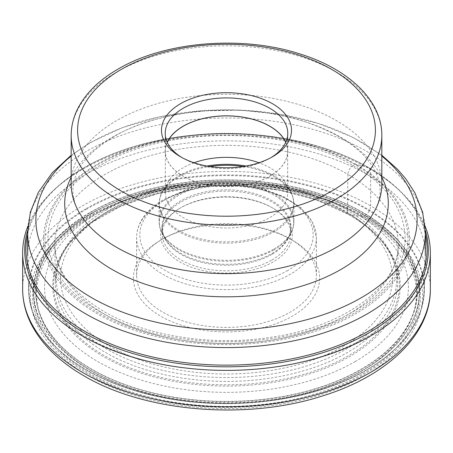 <?xml version="1.0" encoding="UTF-8"?>
<svg xmlns="http://www.w3.org/2000/svg" width="453" height="453" viewBox="0 0 453 453"><rect width="100%" height="100%" fill="white"/><g stroke="black" fill="none" stroke-linecap="round" stroke-linejoin="round"><path stroke-width="0.34" stroke-dasharray="2.27 1.7" d="M425.044 226.019A203.85 117.689 0 0 0 402.66 193.471A203.85 117.689 0 0 0 370.645 169.473A203.85 117.689 0 0 0 50.34 193.471A203.85 117.689 0 0 0 27.956 226.019M99.949 311.664C30.589 273.623 30.589 203.578 99.949 165.538C165.838 125.498 287.162 125.492 353.051 165.538C422.411 203.578 422.411 273.629 353.051 311.664C287.162 351.709 165.838 351.709 99.949 311.664M22.65 289.099A203.85 117.689 180 0 1 148.488 180.368A203.85 117.689 180 0 1 370.645 205.883A7.707 4.451 120 0 1 365.197 215.317A196.143 113.244 180 0 1 365.197 375.469A196.143 113.244 180 0 1 87.803 375.469A196.143 113.244 180 0 1 87.803 215.317A196.143 113.244 180 0 1 365.197 215.317L363.702 216.183A194.031 112.021 0 0 0 89.298 216.183A194.031 112.021 0 0 0 89.298 374.603A194.031 112.021 0 0 0 363.702 374.603A194.031 112.021 0 0 0 363.702 216.183A2.531 1.461 120 0 1 362.802 216.421A192.757 111.291 0 0 0 90.198 216.421A192.757 111.291 0 0 0 90.198 373.804A192.757 111.291 0 0 0 362.802 373.804A192.757 111.291 0 0 0 362.802 216.421L360.82 216.234A189.96 109.671 180 0 1 360.82 371.33A189.96 109.671 180 0 1 92.18 371.33A189.96 109.671 0 0 1 92.18 216.234A189.96 109.671 0 0 1 360.82 216.234L349.365 214.83A173.759 100.323 180 0 1 349.365 356.704A173.759 100.323 180 0 1 103.635 356.704A173.759 100.323 180 0 1 103.635 214.83A173.759 100.323 180 0 1 349.365 214.83A2.695 1.557 120 0 1 348.719 214.456A172.848 99.79 0 0 0 70.034 242.61A172.848 99.79 0 0 0 104.281 355.582A172.848 99.79 0 0 0 325.826 366.692A172.848 99.79 0 0 0 382.966 242.61A172.848 99.79 0 0 0 348.719 214.456L347.479 212.78A171.087 98.777 0 0 0 71.631 240.651A171.087 98.777 0 0 0 55.419 283.516A171.087 98.777 0 0 0 105.521 352.474A171.087 98.777 180 0 0 291.262 374.053A171.087 98.777 180 0 0 397.581 283.516L398.176 245.367A171.681 99.116 180 0 1 291.489 336.222A171.681 99.116 180 0 1 105.102 314.569A171.681 99.116 180 0 1 54.824 245.367A171.681 99.116 180 0 1 160.09 153.074A171.681 99.116 180 0 1 347.898 174.394L347.479 212.78A171.087 98.777 180 0 1 381.369 240.651A171.087 98.777 180 0 1 397.581 283.516M85.9 174.479A198.833 114.796 180 0 1 302.593 149.592A198.833 114.796 180 0 1 425.333 255.651A198.833 114.796 180 0 1 425.305 257.593A198.833 114.796 180 0 1 367.1 336.822A198.833 114.796 180 0 1 151.965 362.077A198.833 114.796 180 0 1 27.695 257.593A198.833 114.796 180 0 1 27.667 255.651A198.833 114.796 180 0 1 85.9 174.479M71.172 183.975A155.328 89.677 180 0 1 116.664 120.56A155.328 89.677 180 0 1 285.939 101.121A155.328 89.677 180 0 1 381.828 183.975M271.104 157.542A61.268 35.374 180 0 1 269.824 158.301A61.268 35.374 180 0 1 183.176 158.307A61.268 35.374 180 0 1 183.176 158.301A61.268 35.374 180 0 1 181.896 157.542M269.824 158.307L272.468 156.778L269.824 158.301A61.268 35.374 180 0 1 269.824 158.307M167.231 142.248A61.268 35.374 0 0 0 165.232 151.206A61.268 35.374 0 0 0 183.176 176.217A61.268 35.374 0 0 0 249.948 183.89A61.268 35.374 0 0 0 287.768 151.206A61.268 35.374 0 0 0 285.769 142.248M285.713 142.378A61.155 35.306 180 0 1 287.655 151.206A61.155 35.306 180 0 1 269.745 176.172A61.155 35.306 180 0 1 203.097 183.827A61.155 35.306 180 0 1 165.345 151.206A61.155 35.306 180 0 1 167.287 142.378M194.026 162.752A61.155 35.306 0 0 0 183.255 167.706A61.155 35.306 0 0 0 168.765 181.03A61.155 35.306 0 0 0 165.345 192.672A61.155 35.306 0 0 0 203.097 225.288A61.155 35.306 0 0 0 269.745 217.638A61.155 35.306 0 0 0 287.655 192.672A61.155 35.306 0 0 0 284.235 181.03A61.155 35.306 0 0 0 258.974 162.752M271.902 259.988A64.207 37.067 0 0 0 290.707 233.776A64.207 37.067 0 0 0 271.902 207.565A64.207 37.067 0 0 0 181.098 207.565L181.098 207.565A64.207 37.067 0 0 0 162.293 233.776A64.207 37.067 0 0 0 201.93 268.023A64.207 37.067 0 0 0 271.902 259.988M179.966 208.216L181.098 207.565L179.966 208.216A65.81 37.995 0 0 0 179.966 261.953A65.81 37.995 0 0 0 273.034 261.953A65.81 37.995 0 0 0 273.034 208.216A65.81 37.995 0 0 0 179.966 208.216M162.938 238.844L162.938 238.844A89.887 51.897 0 0 0 136.613 275.537A89.887 51.897 0 0 0 192.1 323.482A89.887 51.897 0 0 0 290.062 312.23A89.887 51.897 0 0 0 316.387 275.537A89.887 51.897 0 0 0 290.062 238.844A89.887 51.897 0 0 0 162.938 238.844L160.668 240.152A93.097 53.748 0 0 0 160.673 316.166A93.097 53.748 0 0 0 292.332 316.166A93.097 53.748 0 0 0 292.332 240.152A93.097 53.748 0 0 0 160.668 240.152L162.938 238.844M355.124 361.596A181.902 105.022 0 0 0 320.475 197.412A181.902 105.022 0 0 0 132.525 197.412A181.902 105.022 0 0 0 97.876 213.074A181.902 105.022 180 0 0 97.876 361.596A181.902 105.022 180 0 0 355.124 361.596M430.35 289.099A203.85 117.689 180 0 0 370.645 205.883L370.645 169.473L369.184 167.944A5.215 3.012 120 0 0 368.329 167.451L355.86 164.297A2.492 1.438 120 0 0 354.829 164.513L353.051 165.538A7.288 4.207 120 0 0 347.898 174.394A171.681 99.116 180 0 1 398.176 245.367C399.416 285.062 345.299 326.834 271.075 337.253C212.349 346.573 145.685 336.109 103.595 311.307C71.682 292.009 55.425 270.033 54.824 245.367L55.419 283.516M425.299 230.351A201.783 116.5 0 0 0 400.871 191.698A201.783 116.5 0 0 0 369.184 167.944A201.783 116.5 0 0 0 52.129 191.698A201.783 116.5 0 0 0 27.701 230.351M27.667 234.093A200.577 115.804 180 0 1 190.583 135.402L190.583 135.402A200.577 115.804 180 0 1 262.417 135.402L262.417 135.402A200.577 115.804 180 0 1 368.329 167.451A200.577 115.804 180 0 1 425.333 234.093M355.86 164.297A182.944 105.623 0 0 0 259.263 135.073A182.944 105.623 0 0 0 193.737 135.073A182.944 105.623 0 0 0 51.874 207.502A182.944 105.623 0 0 0 97.14 313.669A182.944 105.623 0 0 0 355.86 313.669A182.944 105.623 0 0 0 355.86 164.297M354.829 164.513A181.489 104.779 0 0 0 98.171 164.513A181.489 104.779 0 0 0 98.171 312.695A181.489 104.779 0 0 0 354.829 312.695A181.489 104.779 0 0 0 354.829 164.513M425.333 232.785A198.833 114.796 0 0 0 302.593 126.727A198.833 114.796 0 0 0 85.9 151.613A198.833 114.796 0 0 0 27.667 232.785M71.172 156.109A190.622 110.056 180 0 1 91.71 142.083A190.622 110.056 180 0 1 381.828 156.109M381.828 177.293A161.783 93.403 0 0 0 112.101 137.372A161.783 93.403 0 0 0 71.172 177.293M381.828 135.481A155.328 89.677 0 0 0 285.973 52.639A155.328 89.677 0 0 0 116.715 72.038A155.328 89.677 0 0 0 116.664 72.067A155.328 89.677 0 0 0 71.172 135.481M206.959 166.036A67.112 38.748 0 0 0 179.043 175.707A67.112 38.748 0 0 0 163.137 190.328A67.112 38.748 0 0 0 190.809 235.917A67.112 38.748 0 0 0 273.957 230.503A67.112 38.748 0 0 0 289.863 190.328A67.112 38.748 0 0 0 246.041 166.036M243.221 166.506A67.418 38.924 180 0 1 293.918 204.212A67.418 38.924 180 0 1 274.167 231.732A67.418 38.924 180 0 1 200.702 240.169A67.418 38.924 180 0 1 159.082 204.212A67.418 38.924 180 0 1 178.833 176.693A67.418 38.924 180 0 1 209.779 166.506M274.167 248.918A67.418 38.924 0 0 0 293.918 221.398A67.418 38.924 0 0 0 252.298 185.441A67.418 38.924 0 0 0 178.833 193.878A67.418 38.924 0 0 0 159.082 221.398A67.418 38.924 0 0 0 200.702 257.355A67.418 38.924 0 0 0 274.167 248.918M273.957 249.903A67.112 38.748 180 0 1 163.137 235.283A67.112 38.748 180 0 1 179.043 195.107A67.112 38.748 180 0 1 262.191 189.688A67.112 38.748 180 0 1 289.863 235.283A67.112 38.748 180 0 1 273.957 249.903M272.111 253.408A64.507 37.242 0 0 0 287.4 239.354A64.507 37.242 0 0 0 260.803 195.532A64.507 37.242 0 0 0 180.889 200.741A64.507 37.242 0 0 0 165.6 239.354A64.507 37.242 0 0 0 272.111 253.408M271.902 254.393A64.207 37.067 180 0 1 201.93 262.429A64.207 37.067 180 0 1 162.293 228.182A64.207 37.067 180 0 1 181.098 201.97A64.207 37.067 180 0 1 251.07 193.935A64.207 37.067 180 0 1 290.707 228.182A64.207 37.067 180 0 1 271.902 254.393M287.808 270.458A86.676 50.04 180 0 1 165.226 270.481A86.676 50.04 180 0 1 165.192 199.711A86.676 50.04 180 0 1 287.774 199.688A86.676 50.04 180 0 1 287.808 270.458M162.938 201.007A89.887 51.897 180 0 1 260.9 189.762A89.887 51.897 180 0 1 316.387 237.706A89.887 51.897 180 0 1 290.062 274.399A89.887 51.897 180 0 1 192.1 285.65A89.887 51.897 180 0 1 136.613 237.706A89.887 51.897 180 0 1 162.938 201.007M343.872 345.922A165.991 95.832 180 0 1 109.128 345.922A165.991 95.832 180 0 1 109.128 210.396A165.991 95.832 180 0 1 343.872 210.396A165.991 95.832 180 0 1 343.872 345.922M106.234 209.926A170.079 98.193 180 0 1 138.635 195.283A170.079 98.193 180 0 1 314.365 195.283A170.079 98.193 180 0 1 346.766 348.793A170.079 98.193 180 0 1 106.234 348.793A170.079 98.193 180 0 1 106.234 209.926M91.789 213.516A190.583 110.034 0 0 0 91.738 213.544A190.583 110.034 0 0 0 91.71 369.138A190.583 110.034 0 0 0 361.211 369.184A190.583 110.034 0 0 0 361.262 369.155A190.583 110.034 0 0 0 361.29 213.561A190.583 110.034 0 0 0 91.789 213.516M361.488 369.354A190.9 110.215 0 0 0 361.488 213.488A190.9 110.215 0 0 0 91.512 213.488A190.9 110.215 0 0 0 91.512 369.354A190.9 110.215 0 0 0 361.488 369.354M362.847 370.141A192.825 111.33 180 0 1 90.153 370.141A192.825 111.33 180 0 1 90.153 212.7A192.825 111.33 180 0 1 362.847 212.7A192.825 111.33 180 0 1 362.847 370.141M89.949 212.531A193.108 111.489 180 0 1 363.051 212.531A193.108 111.489 180 0 1 363.051 370.203A193.108 111.489 180 0 1 89.949 370.203A193.108 111.489 180 0 1 89.949 212.531M86.851 208.997A197.491 114.02 0 0 0 86.851 370.248A197.491 114.02 0 0 0 366.149 370.248A197.491 114.02 0 0 0 366.149 208.997A197.491 114.02 0 0 0 86.851 208.997M86.597 208.391A197.853 114.23 180 0 1 303.759 184.003A197.853 114.23 180 0 1 424.325 291.098A197.853 114.23 180 0 1 366.403 369.937A197.853 114.23 180 0 1 152.333 395.061A197.853 114.23 180 0 1 28.675 291.098A197.853 114.23 180 0 1 86.597 208.391M402.66 193.471L400.871 191.698C391.913 182.831 381.216 174.813 368.787 167.633C338.855 150.606 303.397 139.864 262.417 135.402L259.263 135.073C237.423 132.797 215.577 132.797 193.737 135.073L190.583 135.402C133.465 141.257 81.653 162.129 52.129 191.698L50.34 193.471M71.631 240.651L70.034 242.61L91.772 222.559L121.33 205.956L156.987 193.844L196.664 186.947L238.068 185.673L278.799 190.113L316.511 199.988L349.008 214.711C363.187 222.927 374.501 232.23 382.966 242.61L381.369 240.651M381.828 155.254L352.836 137.27L318.623 123.51L280.554 114.36L240.192 110.136L199.252 110.979L159.467 116.868L122.514 127.587L89.892 142.797L71.172 155.254M373.414 213.086C377.944 205.311 380.163 197.78 380.073 190.492C380.163 182.791 377.649 174.813 372.536 166.557C361.602 149.133 340.469 134.671 309.15 123.182C249.099 101.262 161.806 107.689 113.918 136.659C94.281 148.459 81.767 161.013 76.364 174.314C74.032 179.875 72.888 185.317 72.927 190.639C72.871 197.882 75.09 205.362 79.586 213.086M183.176 158.301L180.532 156.778M165.232 151.206L165.232 133.29M287.768 151.206L287.768 133.29M165.345 151.206L165.345 192.672M287.655 151.206L287.655 192.672M284.235 181.03L289.863 190.328C292.542 194.756 293.889 199.382 293.918 204.212L293.918 221.398C293.889 226.223 292.542 230.854 289.863 235.283L287.4 239.354C289.609 235.656 290.713 231.936 290.707 228.182L290.707 233.776M168.765 181.03L163.137 190.328C160.458 194.756 159.111 199.382 159.082 204.212L159.082 221.398C159.111 226.223 160.458 230.854 163.137 235.283L165.6 239.354C163.391 235.656 162.287 231.936 162.293 228.182L162.293 233.776M271.902 207.565L273.034 208.216M316.387 275.537L316.387 237.706L312.377 221.862L300.928 207.701L283.238 196.302L260.792 188.442L235.464 184.716L209.377 185.419L184.739 190.492L163.607 199.541C152.831 205.775 145.147 213.255 140.555 221.993C137.944 227.072 136.63 232.31 136.613 237.706L136.613 275.537M290.062 238.844L292.332 240.152M132.525 197.412L138.635 195.283C191.466 176.494 261.528 176.494 314.365 195.283L320.475 197.412M425.305 257.593L424.325 291.098C422.655 321.885 403.306 348.261 366.267 370.214C306.488 405.831 205.373 414.07 130.9 389.41C69.813 370.328 29.247 331.466 28.675 291.098L27.695 257.593"/><path stroke-width="0.68" d="M27.956 226.019A203.85 117.689 0 0 0 22.65 252.695A203.85 117.689 0 0 0 82.355 335.916A203.85 117.689 0 0 0 304.512 361.426A203.85 117.689 0 0 0 430.35 252.695A203.85 117.689 0 0 0 425.044 226.019M381.828 183.975A155.328 89.677 180 0 1 373.414 213.086A155.328 89.677 180 0 1 336.336 247.383A155.328 89.677 180 0 1 79.586 213.086A155.328 89.677 180 0 1 71.172 183.975L71.172 135.481A155.328 89.677 0 0 0 167.027 218.323A155.328 89.677 0 0 0 336.285 198.918A155.328 89.677 0 0 0 336.336 198.89A155.328 89.677 0 0 0 381.828 135.481L381.828 183.975M272.468 156.778A65.005 37.531 180 0 1 180.532 156.778A65.005 37.531 180 0 1 180.532 103.697A65.005 37.531 180 0 1 272.468 103.697A65.005 37.531 180 0 1 272.468 156.778L272.468 156.778M181.896 157.542A61.268 35.374 180 0 1 165.232 133.29A61.268 35.374 180 0 1 183.176 108.278A61.268 35.374 180 0 1 269.824 108.278A61.268 35.374 180 0 1 287.768 133.29A61.268 35.374 180 0 1 271.104 157.542M285.769 142.248A61.268 35.374 0 0 0 269.824 126.194A61.268 35.374 0 0 0 210.469 117.067A61.268 35.374 0 0 0 167.231 142.248M167.287 142.378A61.155 35.306 180 0 1 183.255 126.24A61.155 35.306 180 0 1 242.593 117.146A61.155 35.306 180 0 1 285.713 142.378M258.974 162.752A61.155 35.306 0 0 0 194.026 162.752M430.35 289.099A203.85 117.689 180 0 1 304.512 397.836A203.85 117.689 180 0 1 82.355 372.321A203.85 117.689 180 0 1 22.65 289.099C22.684 301.098 25.538 312.751 31.212 324.065C41.591 344.257 59.173 361.517 83.952 375.848C144.784 411.953 245.526 420.497 321.273 396.324C386.205 376.726 430.78 334.914 430.35 289.099L430.35 252.695M27.701 230.351A201.783 116.5 0 0 0 83.816 332.7A201.783 116.5 0 0 0 319.473 353.719A201.783 116.5 0 0 0 425.299 230.351M425.333 234.093A200.577 115.804 180 0 1 315.311 353.17A200.577 115.804 180 0 1 84.671 331.222A200.577 115.804 180 0 1 27.667 234.093M71.172 155.254L52.237 172.769L38.222 192.587L30.362 212.225L27.667 232.785A198.833 114.796 0 0 0 150.407 338.844A198.833 114.796 0 0 0 367.1 313.957A198.833 114.796 0 0 0 425.333 232.785L425.333 255.651M381.828 156.109A190.622 110.056 180 0 1 361.29 297.723A190.622 110.056 180 0 1 103.426 303.946A190.622 110.056 180 0 1 71.172 156.109M71.172 177.293A161.783 93.403 0 0 0 144.094 283.799A161.783 93.403 0 0 0 340.899 269.467A161.783 93.403 0 0 0 381.828 177.293M331.743 191.058A148.907 85.968 0 0 0 331.794 191.03A148.907 85.968 0 0 0 331.817 69.462A148.907 85.968 0 0 0 121.257 69.422A148.907 85.968 0 0 0 121.206 69.451A148.907 85.968 0 0 0 121.183 191.013A148.907 85.968 0 0 0 331.743 191.058M246.041 166.036A67.112 38.748 0 0 0 206.959 166.036M209.779 166.506A67.418 38.924 180 0 1 243.221 166.506M22.65 252.695L22.65 289.099M425.333 232.785L422.672 212.338L414.897 192.802L405.729 178.765L397.649 169.394L381.828 155.254M71.172 135.481C71.2 126.228 73.409 117.248 77.808 108.539C85.764 93.154 99.162 80.017 117.995 69.128C164.337 41.631 240.956 35.141 298.618 53.539C348.074 68.46 382.139 100.351 381.828 135.481M27.667 232.785L27.667 255.651"/></g></svg>
